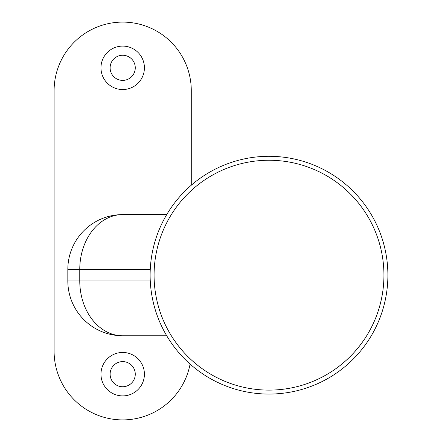 <?xml version="1.0" encoding="UTF-8"?>
<svg xmlns="http://www.w3.org/2000/svg" width="442" height="442" viewBox="0 0 442 442"><rect width="100%" height="100%" fill="white"/><g stroke="black" fill="none" stroke-linecap="round" stroke-linejoin="round"><path stroke-width="0.66" d="M144.412 374.175A21.719 21.719 0 0 1 111.832 392.988A21.719 21.719 0 0 1 111.832 355.368A21.719 21.719 0 0 1 144.412 374.175M144.412 67.825A21.719 21.719 0 0 1 111.832 86.632A21.719 21.719 0 0 1 111.832 49.012A21.719 21.719 0 0 1 144.412 67.825M191.281 185.231L191.281 90.687A68.587 68.587 0 0 0 122.694 22.1A68.587 68.587 0 0 0 54.106 90.687L54.106 351.313A68.587 68.587 0 0 0 190.082 364.081M135.269 67.825A12.575 12.575 0 0 0 116.406 56.935A12.575 12.575 0 0 0 116.406 78.715A12.575 12.575 0 0 0 135.269 67.825M135.269 374.175A12.575 12.575 0 0 0 116.406 363.285A12.575 12.575 0 0 0 116.406 385.065A12.575 12.575 0 0 0 135.269 374.175M166.722 214.597L122.694 214.597A54.869 54.869 0 0 0 67.825 269.465L79.764 269.465L79.764 280.897A54.869 42.924 90 0 0 122.694 335.765A54.869 54.869 0 0 1 67.825 280.897L67.825 269.465A54.869 54.869 0 0 1 122.694 214.597A54.869 42.924 90 0 0 79.764 269.465L150.263 269.465M154.081 275.184A114.931 114.931 0 0 0 326.478 374.717A114.931 114.931 0 0 0 326.478 175.651A114.931 114.931 0 0 0 154.081 275.184M383.938 275.184A114.931 114.931 0 0 1 211.547 374.717A114.931 114.931 0 0 1 211.547 175.651A114.931 114.931 0 0 1 383.938 275.184M150.125 275.184A118.881 118.881 0 0 1 328.45 172.225A118.881 118.881 0 0 1 328.45 378.137A118.881 118.881 0 0 1 150.125 275.184A118.881 118.881 0 0 1 328.45 172.225A118.881 118.881 0 0 1 328.45 378.137A118.881 118.881 0 0 1 150.125 275.184M166.722 335.765L122.694 335.765A54.869 54.869 0 0 1 67.825 280.897L150.263 280.897"/></g></svg>
